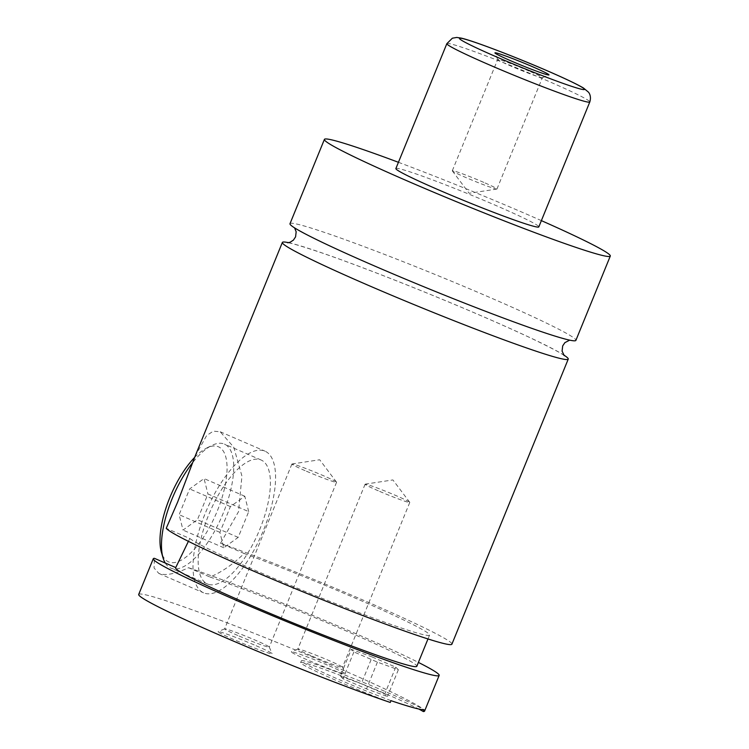 <?xml version="1.0" encoding="UTF-8"?>
<svg xmlns="http://www.w3.org/2000/svg" width="749" height="749" viewBox="0 0 749 749"><rect width="100%" height="100%" fill="white"/><g stroke="black" fill="none" stroke-linecap="round" stroke-linejoin="round"><path stroke-width="0.56" stroke-dasharray="3.75 2.81" d="M289.994 223.708A154.388 7.808 -157.8 0 1 491.513 298.177A154.388 7.808 -157.8 0 1 575.887 340.374M288.543 242.676A154.388 7.808 -157.8 0 1 428.25 293.552A154.388 7.808 -157.8 0 1 563.651 354.951M390.257 702.45A67.541 3.417 -157.8 0 1 300.63 662.575A67.541 3.417 -157.8 0 1 348.978 678.734A67.541 3.417 -157.8 0 1 418.7 708.994M390.978 700.661A67.541 3.417 -157.8 0 1 301.36 660.796A67.541 3.417 -157.8 0 1 355.841 679.38A67.541 3.417 -157.8 0 1 424.028 709.762M165.276 563.033A67.541 26.355 113.4 0 0 170.753 568.07A67.541 26.355 113.4 0 0 172.12 568.557A67.541 26.355 113.4 0 0 222.519 514.872A67.541 26.355 113.4 0 0 224.466 444.12A67.541 26.355 113.4 0 0 223.099 443.642A67.541 26.355 113.4 0 0 211.686 445.524A67.541 26.355 113.4 0 0 192.53 462.816M194.628 457.424A62.719 24.474 -66.6 0 1 206.602 448.08A62.719 24.474 -66.6 0 1 217.201 446.338A62.719 24.474 -66.6 0 1 217.322 510.884A62.719 24.474 -66.6 0 1 169.864 562.33A62.719 24.474 -66.6 0 1 161.428 552.331M208.802 584.454A67.541 26.355 113.4 0 0 259.201 530.769A67.541 26.355 113.4 0 0 261.148 460.017A67.541 26.355 113.4 0 0 259.781 459.54A67.541 26.355 113.4 0 0 209.374 513.224A67.541 26.355 113.4 0 0 207.436 583.967A67.541 26.355 113.4 0 0 208.802 584.454M188.402 541.33L189.853 538.522L166.241 528.288M175.725 567.564L177.373 563.529M195.115 456.235L206.677 435.478L213.315 431.171L220.197 431.761L233.772 447.19L241.927 476.018L238.585 511.576L220.534 543.25L244.155 553.483C233.014 564.353 221.638 572.208 210.01 577.03L188.523 567.714C176.184 573.537 166.784 575.616 160.323 573.94L158.816 573.406L154.069 567.985L154.378 558.314M263.423 450.617A77.194 30.119 113.4 0 0 205.816 511.97A77.194 30.119 113.4 0 0 203.597 592.824A77.194 30.119 113.4 0 0 205.16 593.377A77.194 30.119 113.4 0 0 262.759 532.024A77.194 30.119 113.4 0 0 264.987 451.16A77.194 30.119 113.4 0 0 263.423 450.617M529.206 71.099A24.127 1.217 22.2 0 0 497.72 59.461A24.127 1.217 22.2 0 0 497.729 59.527A24.127 1.217 22.2 0 0 510.902 66.052A24.127 1.217 22.2 0 0 542.342 77.737A24.127 1.217 22.2 0 0 542.388 77.69A24.127 1.217 22.2 0 0 529.206 71.099M483.788 182.4A24.127 1.217 22.2 0 0 452.302 170.763A24.127 1.217 22.2 0 0 452.34 170.894A24.127 1.217 22.2 0 0 465.485 177.363A24.127 1.217 22.2 0 0 496.849 189.057A24.127 1.217 22.2 0 0 496.971 189.001A24.127 1.217 22.2 0 0 483.788 182.4M329.326 665.908A29.192 1.479 -157.8 0 1 345.27 673.8A29.192 1.479 -157.8 0 1 307.184 659.803A29.192 1.479 -157.8 0 1 291.295 651.77A29.192 1.479 -157.8 0 1 329.326 665.908M311.013 655.647A24.127 1.217 -157.8 0 1 297.83 649.055A24.127 1.217 -157.8 0 1 297.887 649.009A24.127 1.217 -157.8 0 1 329.317 660.693A24.127 1.217 -157.8 0 1 342.499 667.219A24.127 1.217 -157.8 0 1 342.499 667.284A24.127 1.217 -157.8 0 1 311.013 655.647M378.282 490.81A24.127 1.217 -157.8 0 1 365.1 484.219A24.127 1.217 -157.8 0 1 365.222 484.154A24.127 1.217 -157.8 0 1 396.586 495.847A24.127 1.217 -157.8 0 1 409.731 502.317A24.127 1.217 -157.8 0 1 409.769 502.448A24.127 1.217 -157.8 0 1 378.282 490.81M256.121 645.741A29.192 1.479 -157.8 0 1 272.065 653.634A29.192 1.479 -157.8 0 1 233.969 639.637A29.192 1.479 -157.8 0 1 218.081 631.604A29.192 1.479 -157.8 0 1 256.121 645.741M237.808 635.48A24.127 1.217 -157.8 0 1 224.625 628.888A24.127 1.217 -157.8 0 1 224.672 628.842A24.127 1.217 -157.8 0 1 256.111 640.526A24.127 1.217 -157.8 0 1 269.284 647.052A24.127 1.217 -157.8 0 1 269.294 647.117A24.127 1.217 -157.8 0 1 237.808 635.48M305.077 470.644A24.127 1.217 -157.8 0 1 291.895 464.043A24.127 1.217 -157.8 0 1 292.007 463.987A24.127 1.217 -157.8 0 1 323.381 475.681A24.127 1.217 -157.8 0 1 336.516 482.15A24.127 1.217 -157.8 0 1 336.563 482.272A24.127 1.217 -157.8 0 1 305.077 470.644M395.875 168.562A77.194 3.904 -157.8 0 1 496.634 205.797A77.194 3.904 -157.8 0 1 538.821 226.891M398.431 162.299A154.388 7.808 -157.8 0 1 525.92 213.858A154.388 7.808 -157.8 0 1 541.377 220.627M220.534 543.25A154.388 7.808 -157.8 0 1 372.73 604.256A154.388 7.808 -157.8 0 1 451.9 644.187M244.155 553.483A130.26 6.591 -157.8 0 1 368.077 603.703A130.26 6.591 -157.8 0 1 429.57 635.068A130.26 6.591 -157.8 0 1 317.333 596.354A130.26 6.591 -157.8 0 1 189.853 538.522M210.01 577.03A130.26 6.591 -157.8 0 1 342.939 629.534A130.26 6.591 -157.8 0 1 416.819 666.301M138.705 594.434A154.388 7.808 -157.8 0 1 284.601 645.544A154.388 7.808 -157.8 0 1 424.589 711.101M188.523 567.714A154.388 7.808 -157.8 0 1 418.41 662.416M248.696 511.633L244.801 496.241L230.392 506.596L219.888 532.352L223.782 547.753L238.182 537.389L248.696 511.633L207.941 493.975L197.427 519.731L183.018 530.086L179.123 514.685L189.637 488.928L204.046 478.574L207.941 493.975M244.801 496.241L204.046 478.574M230.392 506.596L189.637 488.928M219.888 532.352L179.123 514.685M223.782 547.753L183.018 530.086M238.182 537.389L197.427 519.731M340.364 676.113L361.28 683.734L384.808 693.93L387.43 696.514L366.504 688.893L342.976 678.697L340.364 676.113L351.29 649.346L372.206 656.967L361.28 683.734M372.206 656.967L395.734 667.162L398.346 669.746L377.43 662.125L353.903 651.93L351.29 649.346M353.903 651.93L342.976 678.697M377.43 662.125L366.504 688.893M398.346 669.746L387.43 696.514M395.734 667.162L384.808 693.93M446.853 43.648A77.194 3.904 -157.8 0 1 547.613 80.883A77.194 3.904 -157.8 0 1 589.8 101.976M294.582 227.874L310.039 236.291C325.338 244.052 346.853 253.948 374.575 265.979C415.143 283.506 455.42 299.853 495.398 315.029C520.059 324.336 539.561 331.227 553.895 335.702L569.689 340.149M564.297 355.7C562.162 353.603 550.281 347.377 528.672 337.041C499.555 323.446 464.118 308.148 422.361 291.164C382.514 275.042 348.828 262.225 321.302 252.713C301.407 246.047 290.153 242.732 287.55 242.76M301.36 660.796L300.63 662.575M206.602 448.08L211.686 445.524M261.148 460.017L224.466 444.12M207.436 583.967L170.753 568.07M158.816 573.416L203.597 592.824M220.206 431.761L264.987 451.16M542.342 77.737L548.933 74.975M497.729 59.527L494.949 52.945M496.971 189.001L542.388 77.69M452.302 170.763L497.72 59.461M452.34 170.894L469.164 193.289L496.849 189.057M297.887 649.009L291.295 651.77M342.499 667.219L345.27 673.8M365.1 484.219L297.83 649.055M409.769 502.448L342.499 667.284M409.731 502.317L392.907 479.931L365.222 484.154M224.672 628.842L218.081 631.604M269.284 647.052L272.065 653.634M291.895 464.043L224.625 628.888M336.563 482.272L269.294 647.117M336.516 482.15L319.692 459.755L292.007 463.987M429.57 635.068L427.979 638.953"/><path stroke-width="1.12" d="M541.377 220.627A154.388 7.808 -157.8 0 1 610.295 256.064L575.887 340.374A154.388 7.808 -157.8 0 1 374.369 265.904A154.388 7.808 -157.8 0 1 289.994 223.708L324.411 139.389A154.388 7.808 -157.8 0 1 398.431 162.299M563.651 354.951A154.388 7.808 -157.8 0 1 568.238 359.117A154.388 7.808 -157.8 0 1 366.729 284.648A154.388 7.808 -157.8 0 1 282.354 242.451A154.388 7.808 -157.8 0 1 288.543 242.676M418.7 708.994A67.541 3.417 -157.8 0 1 423.297 711.55L424.028 709.762A154.388 7.808 22.2 0 1 390.978 700.661L390.257 702.45A154.388 7.808 -157.8 0 1 223.08 636.631A154.388 7.808 -157.8 0 1 138.705 594.434L153.273 558.745A154.388 7.808 -157.8 0 1 154.378 558.314L175.725 567.564M192.53 462.816A67.541 26.355 113.4 0 0 163.029 557.79A67.541 26.355 113.4 0 0 165.276 563.033M163.029 557.79L161.428 552.331A62.719 24.474 -66.6 0 1 194.628 457.424M427.979 638.953L416.819 666.301A130.26 6.591 -157.8 0 1 293.72 623.187A130.26 6.591 -157.8 0 1 175.603 567.864L188.402 541.33M282.354 242.451L195.105 456.235L177.644 502.064L166.241 528.288A154.388 7.808 -157.8 0 0 250.391 569.717A154.388 7.808 -157.8 0 0 451.9 644.187L568.238 359.117M510.893 60.838A29.192 1.479 22.2 0 0 548.933 74.975A29.192 1.479 22.2 0 0 533.045 66.942A29.192 1.479 22.2 0 0 494.949 52.945A29.192 1.479 22.2 0 0 510.893 60.838M589.8 101.976L538.821 226.891A77.194 3.904 -157.8 0 1 438.062 189.656A77.194 3.904 -157.8 0 1 395.875 168.562L446.853 43.648A77.194 3.904 -157.8 0 0 489.041 64.742A77.194 3.904 -157.8 0 0 589.8 101.976C591.719 95.703 588.639 92.361 588.414 92.118L583.415 87.979C577.011 84.188 565.139 78.533 547.791 71.015C514.469 56.568 472.75 40.605 461.159 38.096L456.721 37.45L452.368 38.199L446.853 43.648M610.295 256.064A154.388 7.808 -157.8 0 1 408.785 181.595A154.388 7.808 -157.8 0 1 324.411 139.389M418.41 662.416A154.388 7.808 -157.8 0 1 439.157 675.42L424.589 711.101A154.388 7.808 -157.8 0 1 423.297 711.55M439.157 675.42A154.388 7.808 -157.8 0 1 237.648 600.941A154.388 7.808 -157.8 0 1 153.273 558.745M496.344 56.83A67.541 3.417 22.2 0 0 579.033 88.616A67.541 3.417 22.2 0 0 547.594 70.949A67.541 3.417 22.2 0 0 464.904 39.163A67.541 3.417 22.2 0 0 496.344 56.83M569.689 340.149L564.896 342.63L562.696 345.888L562.078 351.112L564.297 355.7M287.55 242.76L290.088 242.264L293.402 240.129L295.583 236.843L296.164 231.769L294.582 227.874"/></g></svg>
